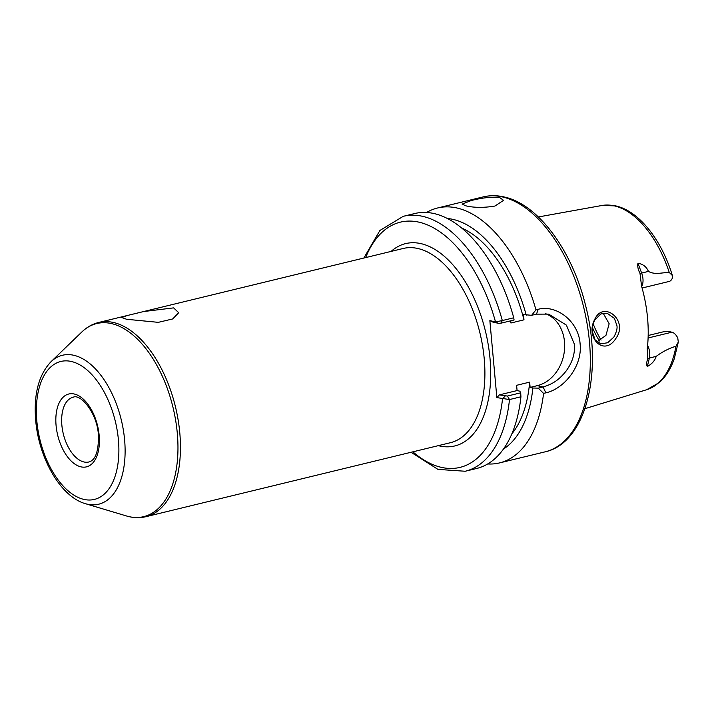 <?xml version="1.0" encoding="UTF-8"?>
<svg xmlns="http://www.w3.org/2000/svg" width="714" height="714" viewBox="0 0 714 714"><rect width="100%" height="100%" fill="white"/><g stroke="black" fill="none" stroke-linecap="round" stroke-linejoin="round"><path stroke-width="1.07" d="M594.744 319.381C603.348 299.809 628.954 320.55 615.941 338.338C604.214 357.214 584.828 337.784 594.744 319.381M616.896 325.53L614.388 318.39L607.212 313.285L600.831 313.928L594.619 320.193C592.691 324.593 591.977 328.502 592.468 331.93L595.057 339.802L600.661 343.827L607.623 342.774L613.861 337.088C616.512 332.108 617.521 328.253 616.896 325.53M499.738 197.608C491.509 196.734 481.923 197.742 470.981 200.625L462.11 204.115L465.858 205.837C474.167 207.783 483.851 207.854 494.909 206.06L503.575 200.339L499.738 197.608M487.671 463.966A131.18 71.712 -103.7 0 0 499.541 462.913A131.18 71.712 -103.7 0 0 543.577 393.396L538.258 388.139L543.104 386.961C551.663 384.293 557.973 381.08 565.729 371.53C572.378 362.65 575.243 353.492 574.315 344.05L566.389 325.12L548.664 314.124L536.473 314.133L531.627 315.311L535.964 309.831A131.18 71.712 -103.7 0 0 456.969 207.997A131.18 71.712 -103.7 0 0 437.593 207.979A131.18 71.712 -103.7 0 0 426.57 212.486M545.317 313.571A37.476 30.283 -77.2 0 1 564.506 341.827A37.476 30.283 -77.2 0 1 537.33 385.649L530.127 387.399L532.885 388.023A120.702 65.983 -103.7 0 1 503.406 449.088M596.859 341.872L605.954 335.384L609.167 323.772L603.16 313.196M642.091 288.019L669.054 281.468A11.995 6.56 -103.7 0 0 672.32 278.165L672.383 275.506L669.259 272.445C662.556 272.4 654.952 275.131 648.446 271.4C646.456 266.75 642.957 264.037 637.95 263.279L641.645 273.051L648.446 271.4M593.182 323.906A73.203 40.02 -103.7 0 0 601.072 340.078M592.477 327.664A70.793 38.699 -103.7 0 0 599.421 340.98M648.178 335.5L663.27 331.832L668.143 331.35L671.892 332.197A11.995 6.56 76.3 0 1 677.764 337.972L678.3 342.095L675.971 346.228C669 348.352 662.405 351.734 656.184 356.375C654.988 360.508 652.043 363.881 647.339 366.505C646.331 364.916 646.473 362.346 647.768 358.803L647.25 348.539A96.729 52.881 -103.7 0 0 641.574 286.18L639.985 273.337C638.021 269.499 637.343 266.152 637.95 263.279M531.627 315.311L523.496 314.571L523.978 319.827A114.517 62.609 -103.7 0 0 461.797 228.105M523.978 319.827L510.929 323.005L510.733 320.809M498.417 323.326L495.516 321.907L502.317 320.568L500.773 323.228L498.417 323.326L492.758 322.041L489.849 320.622L495.516 321.907A126.182 68.981 -103.7 0 0 419.029 222.179A126.182 68.981 -103.7 0 0 365.666 257.593M502.317 320.559L513.741 317.784A131.18 71.712 -103.7 0 0 434.076 213.557A131.18 71.712 -103.7 0 0 414.7 213.54L403.276 216.315A131.18 71.712 76.3 0 1 422.652 216.342A131.18 71.712 76.3 0 1 502.317 320.568M513.741 317.784L514.071 319.997L500.773 323.228M538.258 388.139L532.885 388.023M126.628 319.283L121.71 317.543L127.092 315.561L143.594 311.554L173.582 307.877L178.714 312.687L172.708 318.944L158.303 322.344L126.628 319.283M143.594 311.554L403.196 248.472A99.942 54.639 76.3 0 1 484.217 358.633A99.942 54.639 76.3 0 1 450.391 442.716L145.942 516.686A99.942 54.639 76.3 0 0 179.767 432.613A99.942 54.639 76.3 0 0 98.746 322.451L127.092 315.561M511.804 433.916A114.517 62.609 -103.7 0 0 529.645 382.133L516.606 385.31L517.079 390.567L519.837 391.192L520.702 392.825L520.934 396.779L509.501 399.554L496.855 397.609L489.849 320.622M535.964 309.831L538.249 309.278C556.286 304.369 578.572 321.255 580.098 343.729C582.695 366.157 564.042 388.871 545.853 392.843L543.577 393.396M526.254 315.195A120.702 65.983 -103.7 0 0 447.366 218.484M529.645 382.133L530.127 387.399M517.079 390.567L499.381 394.869L507.395 396.056L509.501 399.554A131.18 71.712 76.3 0 1 465.225 471.249L476.649 468.473A131.18 71.712 -103.7 0 0 520.934 396.779M507.395 396.056L520.702 392.825M496.855 397.609L499.381 394.869M412.87 451.828A126.182 68.981 -103.7 0 0 502.522 398.903L505.048 396.154M502.451 196.948A131.18 71.712 -103.7 0 0 483.075 196.921C489.849 195.297 496.828 195.297 503.995 196.93C538.356 204.133 572.316 250.784 585.623 305.672C603.178 373.003 585.882 443.055 545.023 451.864A131.18 71.712 -103.7 0 0 587.22 324.486A131.18 71.712 -103.7 0 0 502.451 196.948M669.259 272.445A94.837 51.845 -103.7 0 0 614.29 205.855A94.837 51.845 -103.7 0 0 601.947 205.489L538.374 216.958M88.875 461.985A33.317 18.216 76.3 0 1 61.868 425.267A33.317 18.216 76.3 0 1 73.14 397.243C80.602 393.405 97.256 413.147 98.398 434.88C98.737 451.186 95.56 460.218 88.875 461.985M56.085 425.544A37.476 20.492 76.3 0 1 74.31 394.021A37.476 20.492 76.3 0 1 99.157 435.326A37.476 20.492 76.3 0 1 80.932 466.849A37.476 20.492 76.3 0 1 56.085 425.544M36.842 421.18A70.981 38.806 76.3 0 1 71.346 361.48A70.981 38.806 76.3 0 1 118.399 439.699A70.981 38.806 76.3 0 1 83.895 499.398A70.981 38.806 76.3 0 1 36.842 421.18M85.394 503.673C60.556 496.739 38.859 458.236 35.7 420.51C33.54 394.556 38.61 374.984 50.926 361.802A76.639 41.894 76.3 0 1 95.631 369.084A76.639 41.894 76.3 0 1 124.593 439.726A76.639 41.894 76.3 0 1 85.394 503.673L126.476 515.963C133.099 517.953 139.596 518.194 145.942 516.686M50.926 361.802L81.78 332.028A99.362 54.318 76.3 0 1 139.748 341.471A99.362 54.318 76.3 0 1 177.286 433.059A99.362 54.318 76.3 0 1 126.476 515.963M391.102 251.417A104.11 56.915 76.3 0 1 451.391 263.171A104.11 56.915 76.3 0 1 490 358.357A104.11 56.915 76.3 0 1 438.298 445.652M678.3 342.095L674.302 358.615C670.839 368.701 665.859 376.662 659.379 382.481L646.706 389.71A94.837 51.845 -103.7 0 0 675.971 346.228M639.985 273.337A5.417 1 159.3 0 0 641.645 273.051A11.995 6.56 76.3 0 1 641.672 286.51M647.607 345.29A11.995 6.56 76.3 0 1 649.383 358.035L656.184 356.375M647.768 358.803A5.417 3.106 13.5 0 1 649.383 358.035L647.339 366.505M648.098 337.981L671.892 332.197M537.33 385.649L543.104 386.961L545.853 392.843M536.473 314.133L538.249 309.278M601.947 205.489L615.638 205.882C638.95 210.925 661.539 239.779 672.374 275.506M483.075 196.921L437.593 207.979M81.78 332.028C86.76 327.217 92.409 324.031 98.746 322.451M545.023 451.864L499.541 462.913M465.225 471.249L437.977 469.401L411.05 452.274M403.276 216.315L379.919 230.461L363.854 258.031M646.706 389.71L584.953 408.685"/></g></svg>
